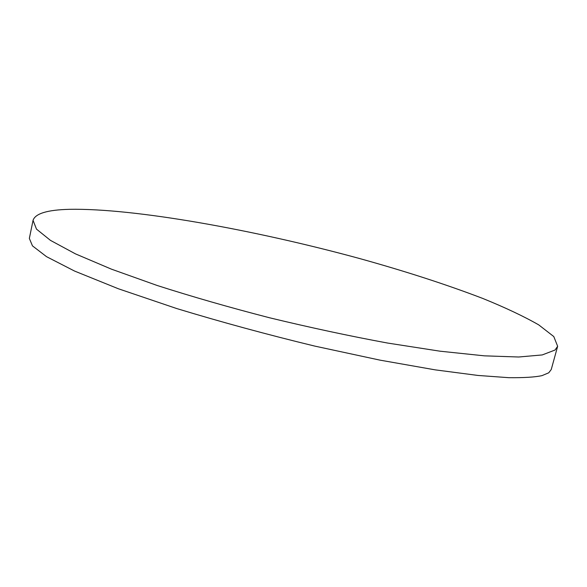 <?xml version="1.0" encoding="UTF-8"?>
<svg xmlns="http://www.w3.org/2000/svg" width="587" height="587" viewBox="0 0 587 587"><rect width="100%" height="100%" fill="white"/><g stroke="black" fill="none" stroke-linecap="round" stroke-linejoin="round"><path stroke-width="0.88" d="M33.048 220.352L29.35 238.417L32.468 245.872L46.527 256.666L74.6 271.077L118.361 288.76L176.599 308.513C221.438 322.124 267.518 334.656 314.83 346.11L380.112 360.161L435.172 369.854L477.913 375.438L508.716 377.676C523.964 377.837 535.058 377.155 542.006 375.629L548.742 372.796L551.237 369.539L557.65 346.293L555.023 350.035L542.249 354.93L518.688 357.006L484.348 355.839L440.059 351.195L387.589 343.05C349.338 335.977 309.973 327.546 269.492 317.758C229.473 307.419 192.044 296.662 157.206 285.495L111.413 269.147L75.481 253.877L50.453 240.369L36.482 229.113L33.048 220.352C35.264 213.551 47.356 209.875 69.332 209.324C134.115 208.069 254.098 229.744 359.567 258.522C405.338 271.231 446.391 284.526 482.719 298.423C505.224 307.566 523.898 316.386 538.727 324.875L553.783 336.556L557.65 346.293"/></g></svg>
